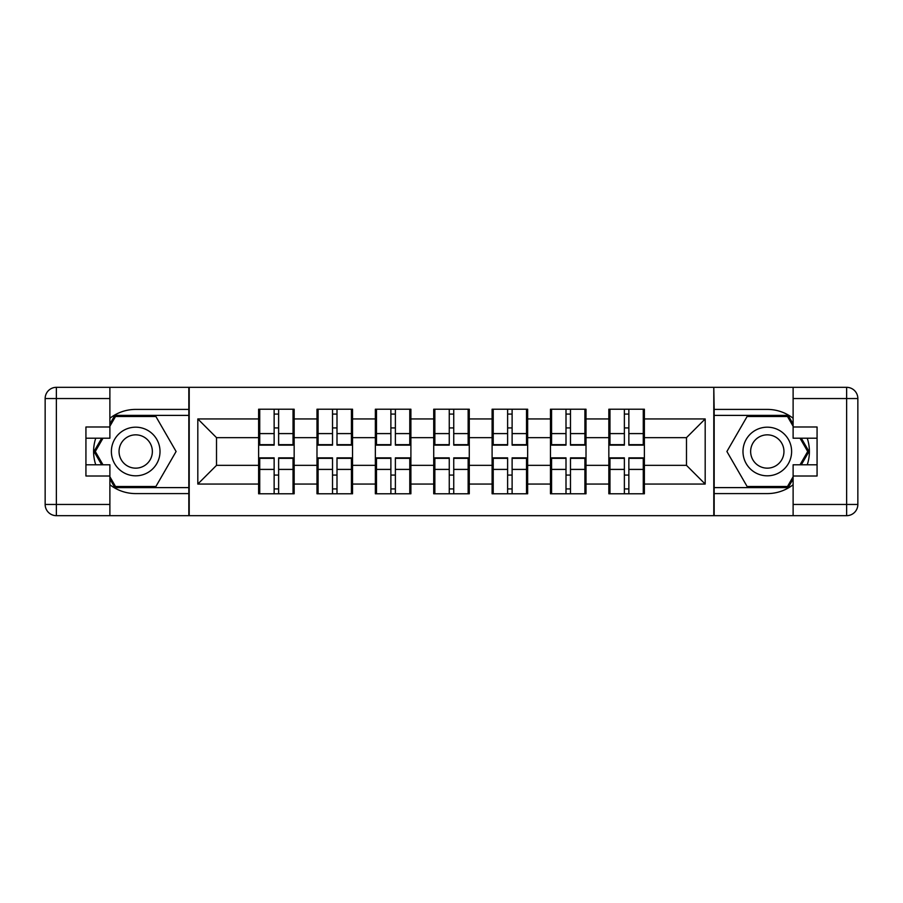 <?xml version="1.0" encoding="UTF-8"?>
<svg xmlns="http://www.w3.org/2000/svg" width="903" height="903" viewBox="0 0 903 903"><rect width="100%" height="100%" fill="white"/><g stroke="black" fill="none" stroke-linecap="round" stroke-linejoin="round"><path stroke-width="1.35" d="M109.884 484.742A42.091 42.091 0 0 0 135.698 493.591L188.829 493.591L188.829 515.669L714.171 515.669L714.171 493.591L767.302 493.591A42.091 42.091 0 0 0 793.116 484.742M644.381 475.26L643.263 475.26M609.965 475.26L608.836 475.26M608.836 427.74L609.965 427.74M643.263 427.74L644.381 427.74M644.381 422.875L643.263 422.875M609.965 422.875L608.836 422.875M608.836 480.125L609.965 480.125M643.263 480.125L644.381 480.125M586.013 475.26L584.896 475.26M551.586 475.26L550.469 475.26M550.469 427.74L551.586 427.74M584.896 427.74L586.013 427.74M586.013 422.875L584.896 422.875M551.586 422.875L550.469 422.875M550.469 480.125L551.586 480.125M584.896 480.125L586.013 480.125M527.645 475.26L526.517 475.26M493.219 475.26L492.101 475.26M492.101 427.74L493.219 427.74M526.517 427.74L527.645 427.74M527.645 422.875L526.517 422.875M493.219 422.875L492.101 422.875M492.101 480.125L493.219 480.125M526.517 480.125L527.645 480.125M469.278 475.26L468.149 475.26M434.851 475.26L433.722 475.26M433.722 427.74L434.851 427.74M468.149 427.74L469.278 427.74M469.278 422.875L468.149 422.875M434.851 422.875L433.722 422.875M433.722 480.125L434.851 480.125M468.149 480.125L469.278 480.125M410.899 475.26L409.781 475.26M376.483 475.26L375.355 475.26M375.355 427.74L376.483 427.74M409.781 427.74L410.899 427.74M410.899 422.875L409.781 422.875M376.483 422.875L375.355 422.875M375.355 480.125L376.483 480.125M409.781 480.125L410.899 480.125M352.531 475.26L351.414 475.26M318.104 475.26L316.987 475.26M316.987 427.74L318.104 427.74M351.414 427.74L352.531 427.74M352.531 422.875L351.414 422.875M318.104 422.875L316.987 422.875M316.987 480.125L318.104 480.125M351.414 480.125L352.531 480.125M793.116 418.258A42.091 42.091 0 0 0 767.302 409.409L714.171 409.409L713.799 387.331L713.799 515.669M713.799 387.331L188.829 387.331L188.829 409.409L135.698 409.409A42.091 42.091 0 0 0 109.884 418.258M189.201 515.669L189.201 387.331M686.483 465.35L686.483 437.65L644.381 437.65L644.381 465.35L686.483 465.35L705.187 484.053L705.187 418.947L644.381 418.947L644.381 409.217L608.836 409.217L608.836 437.65L586.013 437.65L586.013 465.35L608.836 465.35L608.836 437.65M705.187 484.053L644.381 484.053L644.381 493.783L608.836 493.783L608.836 484.053L586.013 484.053L586.013 493.783L550.469 493.783L550.469 484.053L527.645 484.053L527.645 493.783L492.101 493.783L492.101 484.053L469.278 484.053L469.278 493.783L433.722 493.783L433.722 484.053L410.899 484.053L410.899 493.783L375.355 493.783L375.355 484.053L352.531 484.053L352.531 493.783L316.987 493.783L316.987 484.053L294.164 484.053L294.164 493.783L258.619 493.783L258.619 484.053L197.813 484.053L197.813 418.947L258.619 418.947L258.619 437.65L216.517 437.65L216.517 465.35L258.619 465.35L258.619 437.65M608.836 418.947L586.013 418.947L586.013 409.217L550.469 409.217L550.469 418.947L527.645 418.947L527.645 409.217L492.101 409.217L492.101 418.947L469.278 418.947L469.278 409.217L433.722 409.217L433.722 418.947L410.899 418.947L410.899 409.217L375.355 409.217L375.355 418.947L352.531 418.947L352.531 409.217L316.987 409.217L316.987 418.947L294.164 418.947L294.164 409.217L258.619 409.217L258.619 418.947M608.836 465.35L608.836 484.053M586.013 465.35L586.013 484.053M586.013 418.947L586.013 437.65M527.645 465.35L550.469 465.35L550.469 437.65L527.645 437.65L527.645 484.053M550.469 465.35L550.469 484.053M550.469 418.947L550.469 437.65M527.645 418.947L527.645 437.65M469.278 465.35L492.101 465.35L492.101 437.65L469.278 437.65L469.278 484.053M492.101 465.35L492.101 484.053M492.101 418.947L492.101 437.65M469.278 418.947L469.278 437.65M410.899 465.35L433.722 465.35L433.722 437.65L410.899 437.65L410.899 484.053M433.722 465.35L433.722 484.053M433.722 418.947L433.722 437.65M410.899 418.947L410.899 437.65M352.531 465.35L375.355 465.35L375.355 437.65L352.531 437.65L352.531 484.053M375.355 465.35L375.355 484.053M375.355 418.947L375.355 437.65M352.531 418.947L352.531 437.65M294.164 465.35L316.987 465.35L316.987 437.65L294.164 437.65L294.164 484.053M316.987 465.35L316.987 484.053M316.987 418.947L316.987 437.65M294.164 418.947L294.164 437.65M294.164 475.26L293.035 475.26M259.737 475.26L258.619 475.26M258.619 427.74L259.737 427.74M293.035 427.74L294.164 427.74M294.164 422.875L293.035 422.875M259.737 422.875L258.619 422.875M258.619 480.125L259.737 480.125M293.035 480.125L294.164 480.125M258.619 465.35L258.619 484.053M216.517 465.35L197.813 484.053M197.813 418.947L216.517 437.65M644.381 465.35L644.381 484.053M644.381 418.947L644.381 437.65M705.187 418.947L686.483 437.65M293.035 409.217L293.035 445.134L278.632 445.134L278.632 409.217M274.14 409.217L274.14 445.134L259.737 445.134L259.737 409.217M274.14 414.082L278.632 414.082M278.632 427.932L274.14 427.932M259.737 493.783L259.737 457.866L274.14 457.866L274.14 493.783M278.632 493.783L278.632 457.866L293.035 457.866L293.035 493.783M278.632 488.918L274.14 488.918M274.14 475.068L278.632 475.068M123.542 430.438A24.325 24.325 0 0 0 114.636 463.657A24.325 24.325 0 0 0 147.855 472.562A24.325 24.325 0 0 0 156.761 439.343A24.325 24.325 0 0 0 123.542 430.438M127.379 437.075A16.649 16.649 0 0 0 121.284 459.83A16.649 16.649 0 0 0 144.028 465.925A16.649 16.649 0 0 0 150.124 443.17A16.649 16.649 0 0 0 127.379 437.075M109.884 426.25L115.505 416.52L155.903 416.52L176.096 451.5L155.903 486.48L115.505 486.48L109.884 476.75M102.976 464.785L95.3 451.5L102.976 438.215M779.458 430.438A24.325 24.325 0 0 0 746.239 439.343A24.325 24.325 0 0 0 755.145 472.562A24.325 24.325 0 0 0 788.364 463.657A24.325 24.325 0 0 0 779.458 430.438M775.621 437.075A16.649 16.649 0 0 0 752.876 443.17A16.649 16.649 0 0 0 758.971 465.925A16.649 16.649 0 0 0 781.716 459.83A16.649 16.649 0 0 0 775.621 437.075M793.116 476.75L787.495 486.48L747.097 486.48L726.904 451.5L747.097 416.52L787.495 416.52L793.116 426.25M800.024 438.215L807.7 451.5L800.024 464.785M95.752 438.215A42.091 42.091 0 0 0 95.752 464.785M188.829 387.331L109.884 387.331L109.884 438.215L85.932 438.215M188.829 515.669L56.37 515.669A11.22 11.22 0 0 1 45.15 504.45L45.15 398.55A11.22 11.22 0 0 1 56.37 387.331L109.884 387.331M188.829 493.591L188.829 409.409M85.932 464.785L109.884 464.785L109.884 515.669M109.884 426.995L85.932 426.995L85.932 476.005L109.884 476.005M188.829 415.391L114.85 415.391L109.884 424.004M109.884 478.996L114.85 487.609L188.829 487.609M101.678 438.215L94.002 451.5L101.678 464.785M807.248 464.785A42.091 42.091 0 0 0 807.248 438.215M714.171 515.669L793.116 515.669L793.116 464.785L817.068 464.785M714.171 387.331L846.63 387.331A11.22 11.22 0 0 1 857.85 398.55L857.85 504.45A11.22 11.22 0 0 1 846.63 515.669L793.116 515.669M714.171 409.409L714.171 493.591M817.068 438.215L793.116 438.215L793.116 387.331M793.116 476.005L817.068 476.005L817.068 426.995L793.116 426.995M714.171 487.609L788.15 487.609L793.116 478.996M793.116 424.004L788.15 415.391L714.171 415.391M801.322 464.785L808.998 451.5L801.322 438.215M351.414 409.217L351.414 445.134L337 445.134L337 409.217M332.518 409.217L332.518 445.134L318.104 445.134L318.104 409.217M332.518 414.082L337 414.082M337 427.932L332.518 427.932M409.781 409.217L409.781 445.134L395.379 445.134L395.379 409.217M390.886 409.217L390.886 445.134L376.483 445.134L376.483 409.217M390.886 414.082L395.379 414.082M395.379 427.932L390.886 427.932M468.149 409.217L468.149 445.134L453.746 445.134L453.746 409.217M449.254 409.217L449.254 445.134L434.851 445.134L434.851 409.217M449.254 414.082L453.746 414.082M453.746 427.932L449.254 427.932M526.517 409.217L526.517 445.134L512.114 445.134L512.114 409.217M507.621 409.217L507.621 445.134L493.219 445.134L493.219 409.217M507.621 414.082L512.114 414.082M512.114 427.932L507.621 427.932M584.896 409.217L584.896 445.134L570.482 445.134L570.482 409.217M566 409.217L566 445.134L551.586 445.134L551.586 409.217M566 414.082L570.482 414.082M570.482 427.932L566 427.932M318.104 493.783L318.104 457.866L332.518 457.866L332.518 493.783M337 493.783L337 457.866L351.414 457.866L351.414 493.783M337 488.918L332.518 488.918M332.518 475.068L337 475.068M376.483 493.783L376.483 457.866L390.886 457.866L390.886 493.783M395.379 493.783L395.379 457.866L409.781 457.866L409.781 493.783M395.379 488.918L390.886 488.918M390.886 475.068L395.379 475.068M434.851 493.783L434.851 457.866L449.254 457.866L449.254 493.783M453.746 493.783L453.746 457.866L468.149 457.866L468.149 493.783M453.746 488.918L449.254 488.918M449.254 475.068L453.746 475.068M493.219 493.783L493.219 457.866L507.621 457.866L507.621 493.783M512.114 493.783L512.114 457.866L526.517 457.866L526.517 493.783M512.114 488.918L507.621 488.918M507.621 475.068L512.114 475.068M551.586 493.783L551.586 457.866L566 457.866L566 493.783M570.482 493.783L570.482 457.866L584.896 457.866L584.896 493.783M570.482 488.918L566 488.918M566 475.068L570.482 475.068M643.263 409.217L643.263 445.134L628.86 445.134L628.86 409.217M624.368 409.217L624.368 445.134L609.965 445.134L609.965 409.217M624.368 414.082L628.86 414.082M628.86 427.932L624.368 427.932M609.965 493.783L609.965 457.866L624.368 457.866L624.368 493.783M628.86 493.783L628.86 457.866L643.263 457.866L643.263 493.783M628.86 488.918L624.368 488.918M624.368 475.068L628.86 475.068M274.14 433.598L259.737 433.598M274.14 444.66L259.737 444.66M293.035 433.598L278.632 433.598M293.035 444.66L278.632 444.66M278.632 469.402L293.035 469.402M278.632 458.34L293.035 458.34M259.737 469.402L274.14 469.402M259.737 458.34L274.14 458.34M109.884 398.55L56.37 398.55L56.37 504.45L109.884 504.45M45.15 398.55L56.37 398.55L56.37 387.331M56.37 515.669L56.37 504.45L45.15 504.45M793.116 504.45L846.63 504.45L846.63 398.55L793.116 398.55M857.85 504.45L846.63 504.45L846.63 515.669M846.63 387.331L846.63 398.55L857.85 398.55M332.518 433.598L318.104 433.598M332.518 444.66L318.104 444.66M351.414 433.598L337 433.598M351.414 444.66L337 444.66M390.886 433.598L376.483 433.598M390.886 444.66L376.483 444.66M409.781 433.598L395.379 433.598M409.781 444.66L395.379 444.66M449.254 433.598L434.851 433.598M449.254 444.66L434.851 444.66M468.149 433.598L453.746 433.598M468.149 444.66L453.746 444.66M507.621 433.598L493.219 433.598M507.621 444.66L493.219 444.66M526.517 433.598L512.114 433.598M526.517 444.66L512.114 444.66M566 433.598L551.586 433.598M566 444.66L551.586 444.66M584.896 433.598L570.482 433.598M584.896 444.66L570.482 444.66M337 469.402L351.414 469.402M337 458.34L351.414 458.34M318.104 469.402L332.518 469.402M318.104 458.34L332.518 458.34M395.379 469.402L409.781 469.402M395.379 458.34L409.781 458.34M376.483 469.402L390.886 469.402M376.483 458.34L390.886 458.34M453.746 469.402L468.149 469.402M453.746 458.34L468.149 458.34M434.851 469.402L449.254 469.402M434.851 458.34L449.254 458.34M512.114 469.402L526.517 469.402M512.114 458.34L526.517 458.34M493.219 469.402L507.621 469.402M493.219 458.34L507.621 458.34M570.482 469.402L584.896 469.402M570.482 458.34L584.896 458.34M551.586 469.402L566 469.402M551.586 458.34L566 458.34M624.368 433.598L609.965 433.598M624.368 444.66L609.965 444.66M643.263 433.598L628.86 433.598M643.263 444.66L628.86 444.66M628.86 469.402L643.263 469.402M628.86 458.34L643.263 458.34M609.965 469.402L624.368 469.402M609.965 458.34L624.368 458.34"/></g></svg>
